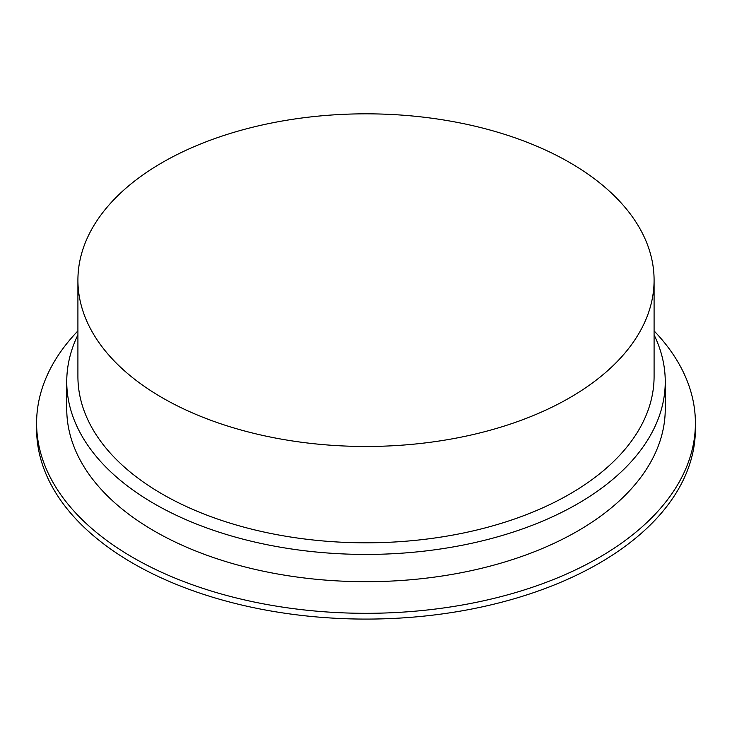 <?xml version="1.0" encoding="UTF-8"?>
<svg xmlns="http://www.w3.org/2000/svg" width="732" height="732" viewBox="0 0 732 732"><rect width="100%" height="100%" fill="white"/><g stroke="black" fill="none" stroke-linecap="round" stroke-linejoin="round"><path stroke-width="1.1" d="M77.912 280.155L77.912 376.486A288.088 166.329 0 0 0 162.294 494.1A288.088 166.329 0 0 0 476.248 530.151A288.088 166.329 0 0 0 654.088 376.486L654.088 280.155A288.088 166.329 0 0 0 366 113.826A288.088 166.329 0 0 0 77.912 280.155A288.088 166.329 0 0 0 162.294 397.76A288.088 166.329 0 0 0 476.248 433.811A288.088 166.329 0 0 0 654.088 280.155M654.088 334.899A299.251 172.77 180 0 1 665.251 381.656A299.251 172.77 180 0 1 366 554.426A299.251 172.77 180 0 1 66.749 381.656A299.251 172.77 180 0 1 77.912 334.899M654.088 330.919A329.4 190.174 180 0 1 695.4 423.142L695.4 428.915A329.4 190.174 180 0 1 492.06 604.614A329.4 190.174 180 0 1 133.078 563.384A329.4 190.174 180 0 1 36.6 428.915L36.6 423.142A329.4 190.174 180 0 1 77.912 330.919M695.4 423.142A329.4 190.174 180 0 1 366 613.315A329.4 190.174 180 0 1 36.6 423.142M66.749 381.656L66.749 408.923A299.251 172.77 0 0 0 366 581.693A299.251 172.77 0 0 0 665.251 408.923L665.251 381.656"/></g></svg>
